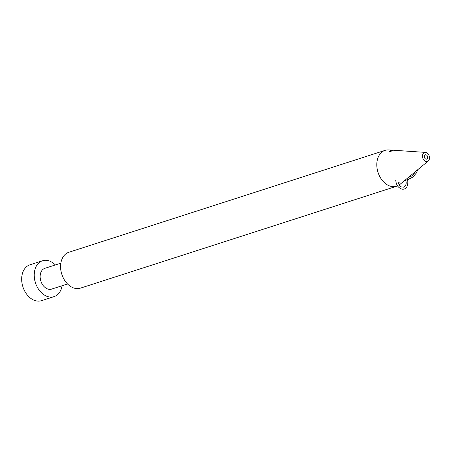 <?xml version="1.0" encoding="UTF-8"?>
<svg xmlns="http://www.w3.org/2000/svg" width="451" height="451" viewBox="0 0 451 451"><rect width="100%" height="100%" fill="white"/><g stroke="black" fill="none" stroke-linecap="round" stroke-linejoin="round"><path stroke-width="0.68" d="M396.638 186.24L80.413 288.144A18.846 13.462 -107.9 0 1 78.598 288.539A18.846 13.462 -107.9 0 1 61.449 273.092A18.846 13.462 -107.9 0 1 68.851 252.272L385.075 150.369A18.846 13.462 72.1 0 0 378.045 172.434A18.846 13.462 72.1 0 0 396.638 186.24A18.846 13.462 72.1 0 0 397.534 185.902M425.479 152.393A4.707 3.36 -107.9 0 1 428.45 154.394A4.707 3.36 -107.9 0 1 428.258 161.007A4.707 3.36 -107.9 0 1 426.984 161.559A4.707 3.36 -107.9 0 1 422.564 157.066A4.707 3.36 -107.9 0 1 425.479 152.393L388.801 149.924A18.846 13.462 72.1 0 0 385.075 150.369M399.141 185.011A18.846 13.462 72.1 0 0 399.924 184.425L428.258 161.007M391.293 151.175C389.76 151.637 389.213 151.592 389.658 151.057A16.85 12.036 -107.9 0 1 390.419 150.741C391.987 150.471 392.528 150.504 392.054 150.854A16.242 11.608 72.1 0 0 391.293 151.175M389.371 151.344L389.658 151.057L389.76 151.513M397.945 181.916A16.242 11.608 72.1 0 0 398.802 182.041L399.141 182.435L398.109 183.038M392.364 150.657L392.054 150.854M426.466 159.18A2.261 1.618 -107.9 0 1 424.414 157.326A2.261 1.618 -107.9 0 1 425.299 154.828A2.261 1.618 -107.9 0 1 427.531 156.486A2.261 1.618 -107.9 0 1 426.685 159.135A2.261 1.618 -107.9 0 1 426.466 159.18M55.366 264.934A18.846 13.462 72.1 0 0 42.501 260.768A18.846 13.462 72.1 0 0 35.099 281.587A18.846 13.462 72.1 0 0 52.243 297.034A18.846 13.462 72.1 0 0 54.058 296.634A18.846 13.462 72.1 0 0 62.069 285.737M67.549 283.978L51.634 289.102A10.931 7.808 -107.9 0 1 50.58 289.333A10.931 7.808 -107.9 0 1 40.635 280.375A10.931 7.808 -107.9 0 1 44.931 268.3L60.84 263.17M54.058 296.634L41.509 300.682A18.846 13.462 -107.9 0 1 39.694 301.076A18.846 13.462 -107.9 0 1 22.55 285.63A18.846 13.462 -107.9 0 1 29.952 264.81L42.501 260.768M390.419 150.741L390.566 151.423M408.572 177.277A9.42 9.02 -83.5 0 0 408.809 177.22A9.42 9.02 -83.5 0 0 415.005 171.961M405.629 179.707L405.917 181.054L407.704 180.671L407.214 178.399M417.463 169.926L416.741 172.536L413.06 176.995L407.518 179.786M405.782 180.428L404.034 181.026M407.704 180.671C408.488 188.822 403.634 189.905 401.362 188.924C397.861 187.453 395.989 184.459 395.752 179.943M405.917 181.054C406.655 183.653 405.911 185.705 403.69 187.199L401.21 186.889L399.473 185.44L397.776 181.9"/></g></svg>
